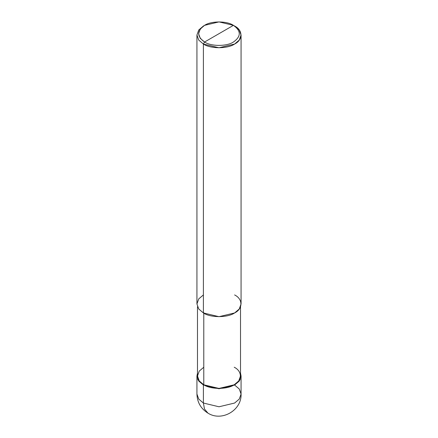 <?xml version="1.0" encoding="UTF-8"?>
<svg xmlns="http://www.w3.org/2000/svg" width="438" height="438" viewBox="0 0 438 438"><rect width="100%" height="100%" fill="white"/><g stroke="black" fill="none" stroke-linecap="round" stroke-linejoin="round"><path stroke-width="0.66" d="M196.936 376.018L196.936 394.036C197.204 402.358 200.883 408.731 207.968 413.144C221.727 421.964 241.831 410.329 241.064 394.036L239.252 399.095L234.604 403.042L219 406.776L203.396 403.042L203.396 385.024L197.916 379.773L197.483 373.187L196.936 376.018L198.748 381.076L203.396 385.024L219 388.758L234.604 385.024L239.252 381.076L241.064 376.018L240.517 373.187L240.084 379.773L234.604 385.024L219 388.758L203.396 385.024L203.785 384.799L203.396 385.024L203.396 403.042L204.491 409.043L207.968 413.144L204.491 409.043L203.396 403.042L198.748 399.095L196.936 394.036L198.748 399.095L203.396 403.042L219 406.776L234.604 403.042L239.252 399.095L241.064 394.036L239.252 388.971L234.604 385.024M203.396 294.938L198.748 298.886L196.936 303.945L198.748 309.004L203.396 312.956L203.396 44.046L219 47.775L234.604 44.046L239.252 40.093L241.064 35.035L239.252 29.976L233.432 25.349C241.218 30.906 241.218 36.463 233.432 42.015C226.939 46.51 211.061 46.51 204.568 42.015L233.432 25.349L219 21.9L204.568 25.349L200.265 29.007L198.589 33.682L200.27 38.363L204.568 42.015L203.396 44.046L203.396 312.956L198.748 309.004L196.936 303.945L196.936 35.035L198.748 40.093L203.396 44.046L198.748 40.093L196.936 35.035L198.748 29.976L203.396 26.028L198.748 29.976L196.936 35.035M203.785 367.23L199.257 371.085L197.483 376.018L199.257 380.95L203.785 384.799L199.257 380.95L197.483 376.018L197.483 306.775M240.517 306.775L240.517 376.018L238.743 380.95L234.215 384.799L219 388.435L203.785 384.799L203.785 312.732L203.785 384.799C210.634 389.535 227.366 389.535 234.215 384.799C242.422 380.846 242.422 371.183 234.215 367.23M204.568 42.015C196.782 36.463 196.782 30.906 204.568 25.349C211.061 20.854 226.939 20.854 233.432 25.349L204.568 42.015C211.061 46.51 226.939 46.51 233.432 42.015C241.218 36.463 241.218 30.906 233.432 25.349L234.604 26.028C243.019 30.08 243.019 39.989 234.604 44.046C227.579 48.903 210.421 48.903 203.396 44.046L204.568 42.015M241.064 35.035L241.064 303.945L239.252 309.004L234.604 312.956L219 316.685L203.396 312.956C210.421 317.813 227.579 317.813 234.604 312.956C243.019 308.899 243.019 298.99 234.604 294.938M241.064 394.036L241.064 376.018M203.396 26.028L204.568 25.349M234.604 26.028L233.432 25.349"/></g></svg>

